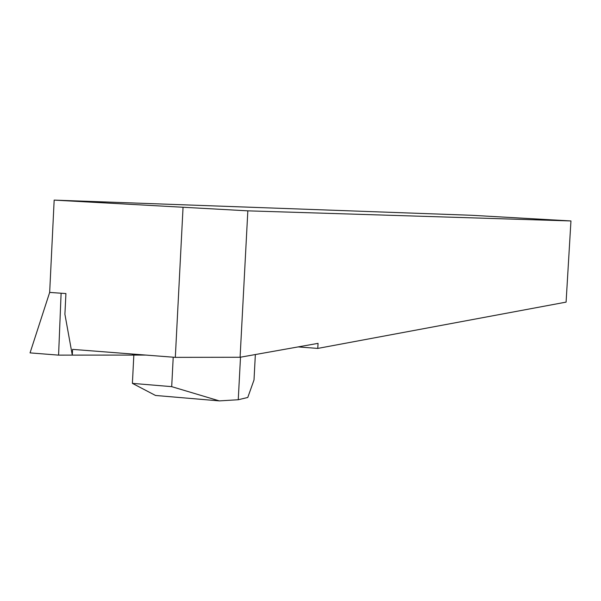 <?xml version="1.0" encoding="UTF-8"?>
<svg xmlns="http://www.w3.org/2000/svg" width="601" height="601" viewBox="0 0 601 601"><rect width="100%" height="100%" fill="white"/><g stroke="black" fill="none" stroke-linecap="round" stroke-linejoin="round"><path stroke-width="0.9" d="M570.95 220.95L247.837 210.846L54.165 200.11L471.845 215.293L570.95 220.95L566.089 302.123L317.771 348.415L298.141 346.912M317.771 348.415L318.049 343.359L240.092 357.264L247.837 210.846M240.092 357.264L175.319 357.362L183.035 207.608M132.573 354.042L132.52 355.078L72.293 355.116L64.908 314.263L65.922 293.558L61.107 293.22L58.582 355.131L30.05 352.885L49.665 292.417L54.165 200.11M132.4 383.37L171.698 386.653L219.32 400.89L155.516 395.466L132.4 383.37L133.835 355.078M175.319 357.362L72.578 349.384L72.293 355.116L58.582 355.131M49.665 292.417L61.107 293.22M255.357 354.545L254.005 379.99L247.77 397.471L238.251 399.74L240.505 357.189M171.698 386.653L173.216 357.197M238.251 399.74L219.32 400.89M145.75 355.063L132.52 355.078"/></g></svg>
